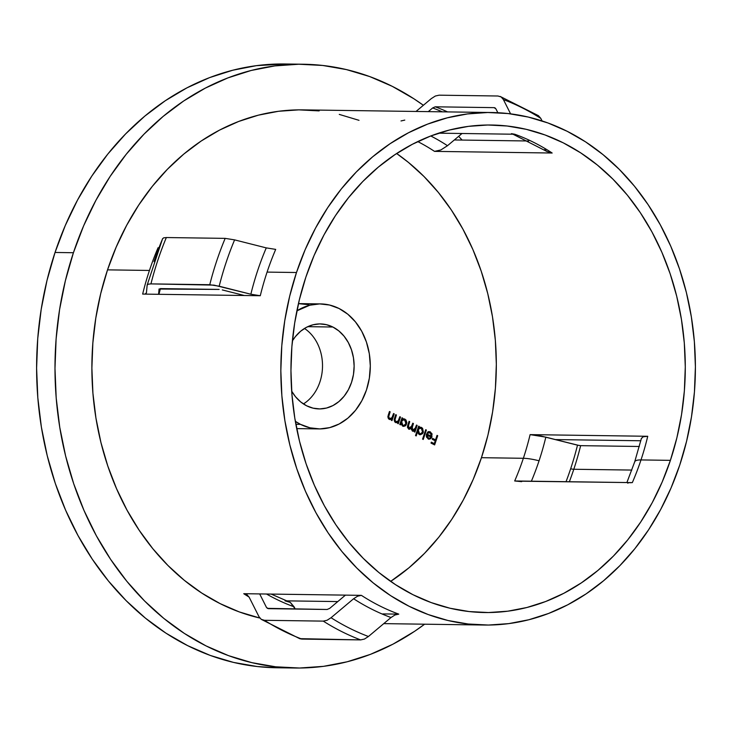 <?xml version="1.0" encoding="UTF-8"?>
<svg xmlns="http://www.w3.org/2000/svg" width="732" height="732" viewBox="0 0 732 732"><rect width="100%" height="100%" fill="white"/><g stroke="black" fill="none" stroke-linecap="round" stroke-linejoin="round"><path stroke-width="1.1" d="M304.475 328.458A42.502 34.377 -89.2 0 1 322.51 366.458A42.502 34.377 -89.2 0 1 303.414 403.936A42.502 34.377 90.8 0 0 322.51 366.458A42.502 34.377 90.8 0 0 304.475 328.458M332.859 327.021A42.502 34.377 -89.2 0 1 353.419 374.784A42.502 34.377 -89.2 0 1 319.161 408.923A42.502 34.377 -89.2 0 1 306.653 405.812L300.696 401.941L295.481 396.698L291.684 391.163A42.502 34.377 -89.2 0 0 306.653 405.812L313.104 408.163L319.811 408.923L326.518 408.044L332.959 405.565L338.898 401.575L344.104 396.241L348.368 389.763L351.534 382.378L353.483 374.391L354.132 366.092L353.455 357.811L351.488 349.85L348.304 342.53L344.022 336.134L338.806 330.901L332.859 327.021L307.76 326.673L332.859 327.021L326.408 324.669L319.692 323.91L312.994 324.798L306.543 327.277L300.605 331.257L295.408 336.592L292.388 340.902A42.502 34.377 -89.2 0 1 320.351 323.919A42.502 34.377 -89.2 0 1 332.859 327.021M295.865 424.286L300.486 424.35A62.513 50.554 -89.2 0 1 295.335 421.33L300.486 424.35L295.865 424.286M320.625 303.917A62.513 50.554 -89.2 0 1 339.026 308.492L329.537 305.024L319.674 303.908L309.81 305.207L296.89 310.844A62.513 50.554 -89.2 0 1 320.625 303.917L300.038 303.624A62.513 50.554 90.8 0 0 298.436 303.634L308.95 304.732M634.644 462.13A31.256 6.707 18.4 0 1 634.708 461.8A31.256 6.707 18.4 0 1 640.994 459.934L670.402 460.346A243.783 197.155 -89.2 0 1 484.703 612.538A243.783 197.155 -89.2 0 1 305.839 277.208L299.351 299.791L294.676 323.041L291.867 346.73L290.952 370.639L291.931 394.521L294.804 418.155L299.534 441.323L306.086 463.777L314.385 485.325L324.358 505.757L335.915 524.862L348.926 542.458L363.292 558.388L378.847 572.497L395.463 584.639L412.967 594.704L431.194 602.592L449.97 608.228L469.111 611.549L488.445 612.547L507.77 611.193L526.903 607.496L545.66 601.512L563.869 593.277L581.345 582.882L597.925 570.429L613.453 556.036L627.763 539.832L640.738 521.98L652.239 502.664L662.158 482.049L670.402 460.346L676.89 437.763L681.565 414.513L684.374 390.815L685.289 366.915L684.31 343.034L681.437 319.399L676.707 296.231L670.155 273.768L661.856 252.229L651.883 231.797L640.326 212.692L627.315 195.087L612.949 179.166L597.394 165.057L580.778 152.915L563.274 142.85L545.047 134.963L526.271 129.326L507.13 126.005L487.796 125.007L468.471 126.362L449.338 130.058L430.581 136.042L412.372 144.277L394.896 154.672L378.316 167.125L362.788 181.518L348.478 197.722L335.503 215.574L324.002 234.89L314.083 255.505L305.839 277.208A243.783 197.155 -89.2 0 1 491.538 125.016A243.783 197.155 -89.2 0 1 670.402 460.346L640.994 459.934A243.783 197.155 90.8 0 0 647.738 436.281L530.105 434.625A243.783 197.155 -89.2 0 1 523.362 458.287L481.446 457.692A243.783 197.155 90.8 0 0 396.643 153.51L408.438 162.412L424.002 176.513L438.358 192.443L451.379 210.047L462.926 229.153L472.899 249.575L481.199 271.124L487.75 293.587L492.48 316.746L495.354 340.38L496.333 364.271L495.418 388.17L492.609 411.86L487.942 435.11L481.446 457.692L473.201 479.396L463.283 500.011L451.781 519.336L438.816 537.187L424.496 553.383L408.978 567.785L390.641 581.4A243.783 197.155 90.8 0 0 481.446 457.692L523.362 458.287A31.256 6.707 18.4 0 1 539.063 460.785A250.033 202.215 90.8 0 0 545.834 437.141L530.105 434.625A243.783 197.155 -89.2 0 1 523.362 458.287A243.783 197.155 -89.2 0 1 514.688 480.97L521.687 481.656M544.736 149.566L546.85 151.451L552.166 153.025L434.524 151.378A243.783 197.155 -89.2 0 0 417.771 141.578A243.783 197.155 -89.2 0 1 434.524 151.378L552.166 153.025A243.783 197.155 90.8 0 0 514.77 134.24L438.642 133.169L514.77 134.24L511.439 133.654M491.712 112.518A256.282 207.266 -89.2 0 1 679.754 465.04A256.282 207.266 -89.2 0 1 484.529 625.037A256.282 207.266 -89.2 0 1 296.487 272.514A256.282 207.266 -89.2 0 1 491.712 112.518L302.755 109.873A256.282 207.266 90.8 0 0 107.531 269.861A256.282 207.266 90.8 0 0 259.823 618.037L239.318 611.934L220.158 603.635L201.758 593.057L184.29 580.293L167.93 565.47L152.842 548.726L139.153 530.215L127.011 510.131L116.525 488.656L107.796 466.01L100.906 442.393L95.938 418.045L92.918 393.194L91.884 368.086L92.854 342.96L95.8 318.054L100.714 293.605L107.531 269.861L149.447 270.456L107.531 269.861L116.205 247.05L126.627 225.383L138.723 205.061L152.357 186.303L167.408 169.275L183.723 154.132L201.154 141.038L219.527 130.113L238.669 121.466L258.396 115.162L278.508 111.282L298.83 109.864L319.143 110.898M146.427 292.873L145.412 293.77L146.446 292.763L147.132 285.205L148.175 284.199L150.938 283.888L213.973 285.123L250.847 294.227A260.034 210.304 -89.2 0 1 266.265 247.883L275.699 249.392A256.282 207.266 90.8 0 0 267.079 272.103L296.487 272.514L267.079 272.103A256.282 207.266 90.8 0 0 260.29 295.728L142.649 294.081A256.282 207.266 -89.2 0 1 149.447 270.456A256.282 207.266 -89.2 0 1 158.066 247.736L158.945 247.727M267.253 608.347L327.131 609.482L329.729 608.356L345.449 595.125L329.729 608.356L327.131 609.482L268.315 608.658L266.494 607.468L259.677 593.927L243.747 593.698L246.931 594.649L243.747 593.698A256.282 207.266 -89.2 0 0 249.072 597.047A256.282 207.266 -89.2 0 1 243.747 593.698L361.379 595.354A256.282 207.266 90.8 0 0 398.775 614.13L382.845 613.91L398.775 614.13L394.987 614.981L390.998 617.534A260.034 210.304 -89.2 0 1 353.602 598.749L331.047 617.726L327.039 620.279L323.27 621.12L264.444 620.297L261.251 619.345L258.991 616.71L249.2 597.285L246.931 594.649L249.2 597.285L258.991 616.71L261.251 619.345L299.745 638.688L301.84 639.082A284.419 230.022 -89.2 0 1 264.444 620.297A284.419 230.022 90.8 0 0 301.84 639.082L360.656 639.905A284.419 230.022 -89.2 0 1 323.27 621.12A284.419 230.022 90.8 0 0 360.656 639.905L364.435 639.063L368.434 636.501A280.667 226.984 -89.2 0 1 331.047 617.726A280.667 226.984 90.8 0 0 368.434 636.501L390.998 617.534A260.034 210.304 -89.2 0 1 353.602 598.749L357.591 596.196L361.379 595.354A256.282 207.266 90.8 0 0 398.775 614.13L394.932 615.008M285.205 63.986L256.456 65.651L232.758 70.226L209.517 77.638L186.971 87.84L165.322 100.705L144.79 116.132L125.565 133.965L107.842 154.022L91.775 176.128L77.528 200.065L65.249 225.593L55.037 252.467A301.913 244.177 90.8 0 0 276.559 667.758L294.932 668.014A301.913 244.177 -89.2 0 1 73.42 252.723L55.037 252.467L46.994 280.438L41.212 309.233L37.735 338.568L36.6 368.178L37.817 397.75L41.367 427.031L47.232 455.716L55.339 483.532L65.624 510.213L77.976 535.513L92.278 559.175L108.4 580.97L126.188 600.707L145.458 618.174L166.027 633.207L187.712 645.67L210.285 655.442L233.535 662.414L257.252 666.541L276.733 667.758M303.396 64.242A301.913 244.177 -89.2 0 1 423.37 105.28L413.919 98.793L392.242 86.33L369.669 76.558L346.41 69.586L322.702 65.459L298.766 64.233L274.839 65.907L251.14 70.482L227.899 77.903L205.353 88.096L183.705 100.961L163.172 116.388L143.948 134.221L126.215 154.287L110.157 176.385L95.91 200.321L83.622 225.849L73.42 252.723A301.913 244.177 -89.2 0 1 303.396 64.242L285.013 63.986A301.913 244.177 90.8 0 0 55.037 252.467L73.42 252.723L65.377 280.695L59.594 309.49L56.117 338.834L54.982 368.434L56.199 398.016L59.749 427.287L65.615 455.972L73.722 483.788L84.006 510.469L96.359 535.769L110.66 559.431L126.782 581.235L144.57 600.963L163.84 618.43L184.409 633.464L206.085 645.926L228.668 655.698L251.918 662.67L275.625 666.797L299.562 668.023L323.498 666.349L347.197 661.774L370.429 654.362L392.983 644.16L414.623 631.295L424.633 624.195A301.913 244.177 -89.2 0 1 294.932 668.014M566.037 481.693A270.666 218.895 90.8 0 0 570.658 468.764A6.249 1.345 -161.6 0 0 573.797 469.258A271.911 219.911 -89.2 0 1 569.35 481.738A271.911 219.911 90.8 0 0 573.797 469.258L631.817 470.072L573.797 469.258A271.911 219.911 90.8 0 0 580.65 445.66L639.338 446.483L580.65 445.66A271.911 219.911 -89.2 0 1 573.797 469.258A6.249 1.345 18.4 0 1 570.658 468.764A270.666 218.895 -89.2 0 1 566.037 481.693M154.004 261.617A280.667 226.984 -89.2 0 1 162.55 238.861L163.593 237.854L162.55 238.861M579.25 445.523L555.432 439.575L640.829 440.765L555.432 439.575L545.834 437.141A250.033 202.215 90.8 0 1 539.063 460.785A250.033 202.215 90.8 0 1 531.386 481.208A250.033 202.215 90.8 0 0 539.063 460.785A31.256 6.707 -161.6 0 0 523.362 458.287A243.783 197.155 -89.2 0 1 514.688 480.97L632.329 482.617A243.783 197.155 90.8 0 0 640.994 459.934A243.783 197.155 90.8 0 0 647.738 436.281L643.126 436.803L641.415 438.486L643.126 436.803L647.738 436.281L530.105 434.625L541.314 436.098L577.502 445.157A270.666 218.895 -89.2 0 1 570.658 468.764A270.666 218.895 90.8 0 0 577.502 445.157L580.622 445.66M160.427 288.6A250.033 202.215 90.8 0 0 158.935 294.31A250.033 202.215 90.8 0 1 160.427 288.6L158.954 294.31M159.064 288.994L158.579 294.31L159.054 289.039A270.666 218.895 -89.2 0 1 159.073 288.957M394.228 413.882L393.56 413.543L391.821 418.036L389.607 418.576L388.628 416.874L390.138 411.823L389.47 411.494L387.896 416.801L388.472 418.741L389.845 419.564L391.73 419.052L391.327 420.269L391.986 420.598L394.228 413.882L393.487 413.873L391.355 420.278L391.986 420.598L394.228 413.882L393.56 413.543L392.05 417.725L389.607 418.576L388.655 416.554L390.138 411.823L389.47 411.494L388.326 414.925L389.223 419.345L391.73 419.052L391.327 420.269L393.487 413.873L394.228 413.882M400.459 424.853L400.871 423.608L402.893 426.198L404.942 426.079L405.949 425.274L406.846 422.593L405.949 419.93L404.293 418.887L402.307 419.299L402.692 418.137L402.024 417.798L399.791 424.514L400.459 424.853L400.871 423.608L402.609 426.07L403.744 426.363L406.608 424.048L404.942 419.125L402.307 419.299L402.692 418.137L402.024 417.798L399.791 424.514L400.459 424.853M416.197 435.924L417.533 431.917L418.649 434.03L420.424 434.726L422.593 433.637L423.361 432.054L422.593 428.293L420.937 427.25L418.951 427.662L419.335 426.5L418.667 426.161L415.538 435.595L416.197 435.924L417.533 431.917L419.253 434.433L420.388 434.726L423.252 432.411L421.595 427.488L418.951 427.662L419.335 426.5L418.667 426.161L415.538 435.595L416.197 435.924M430.251 432.804L431.423 434.232L431.404 436.272L426.555 433.838L426.381 434.469L426.61 437.251L428.742 439.118L431.468 437.873L432.072 433.911L430.05 431.77L427.323 432.53L427.781 433.216L430.251 432.804L431.404 436.272L426.555 433.838L426.372 436.464L428.11 438.88L429.227 439.173L430.645 438.697L432.017 436.766L430.443 431.935L429.272 431.624L427.323 432.53L427.781 433.216L430.251 432.804M318.877 428.915A62.513 50.554 -89.2 0 1 300.486 424.35L309.975 427.817L319.838 428.925L329.693 427.625L339.172 423.984L347.91 418.128L355.56 410.277L361.837 400.743L366.494 389.9L369.349 378.142L370.31 365.936L369.321 353.757L366.43 342.054L361.745 331.294L355.441 321.879L347.773 314.184L339.026 308.492A62.513 50.554 -89.2 0 1 369.257 378.728A62.513 50.554 -89.2 0 1 318.877 428.915L298.29 428.632A62.513 50.554 90.8 0 1 296.689 428.577L298.372 428.632M437.699 435.714L437.031 435.384L435.54 439.868L432.594 438.386L432.273 439.328L435.229 440.81L434.286 443.638L431.34 442.155L431.02 443.098L434.634 444.919L437.699 435.714L436.958 435.705L434.003 444.599L436.958 435.705L437.699 435.714L437.031 435.384L435.54 439.868L432.594 438.386L432.273 439.328L435.229 440.81L434.286 443.638L431.34 442.155L431.02 443.098L434.634 444.919L437.699 435.714M426.381 430.032L425.713 429.693L422.574 439.127L423.242 439.465L426.381 430.032L425.64 430.023L422.602 439.145L425.64 430.023L426.381 430.032L425.713 429.693L422.574 439.127L423.242 439.465L426.381 430.032M408.621 429.098L411.155 428.467L410.414 428.458L411.155 428.467L412.336 430.965L414.632 430.617L413.9 430.608L414.632 430.617L414.248 431.779L416.38 425.365L417.149 425.393L416.481 425.063L414.532 429.858L412.729 430.196L411.878 428.76L413.443 423.535L412.775 423.197L410.89 427.927L409.014 428.33L408.154 426.765L409.728 421.669L409.06 421.33L407.459 427.314L408.95 429.227L411.155 428.467L412.336 430.965L414.632 430.617L414.248 431.779L414.916 432.118L417.149 425.393L416.417 425.383L414.285 431.798L414.916 432.118L417.149 425.393L416.481 425.063L415.547 427.891L412.729 430.196L412.299 426.948L413.443 423.535L412.775 423.197L411.906 425.814L409.014 428.33L408.52 425.31L409.728 421.669L409.06 421.33L407.852 424.972L408.621 429.098L409.417 429.291M400.505 417.03L399.837 416.7L398.098 421.193L395.893 421.733L394.905 420.031L396.415 414.98L395.747 414.641L394.173 419.948L394.749 421.897L396.122 422.721L398.007 422.208L397.604 423.416L398.263 423.755L400.505 417.03L399.764 417.02L397.632 423.435L398.263 423.755L400.505 417.03L399.837 416.7L398.327 420.882L395.893 421.733L394.932 419.711L396.415 414.98L395.747 414.641L394.603 418.073L395.5 422.501L398.007 422.208L397.604 423.416L399.764 417.02L400.505 417.03M222.281 289.927L244.36 295.508L222.281 289.927M494.082 107.641L435.256 106.808L432.667 107.943A270.666 218.895 -89.2 0 1 442.256 111.822A270.666 218.895 90.8 0 0 432.667 107.943L428.284 111.63L432.667 107.943L435.256 106.808A271.911 219.911 -89.2 0 1 447.545 111.895A271.911 219.911 90.8 0 0 435.256 106.808L494.082 107.641A271.911 219.911 -89.2 0 1 495.363 108.126A271.911 219.911 90.8 0 0 494.082 107.641L495.893 108.83L497.852 112.719L495.893 108.83L494.082 107.641L494.805 107.778M447.49 145.705A250.033 202.215 90.8 0 0 430.782 135.969A250.033 202.215 90.8 0 1 447.49 145.705L454.334 139.958L447.49 145.705L440.838 149.959L447.49 145.705M462.002 133.499L454.334 139.958L528.65 140.992L454.334 139.958L462.002 133.499M517.936 481.162L632.329 482.617A243.783 197.155 90.8 0 0 640.994 459.934A31.256 6.707 -161.6 0 0 634.708 461.8L641.442 438.267M627.708 483.147L628.367 482.955M512.976 134.212L546.85 151.451L552.166 153.025A243.783 197.155 90.8 0 0 514.77 134.24L511.942 133.819M434.524 151.378L440.838 149.959L434.524 151.378M266.494 607.468A270.666 218.895 90.8 0 0 268.379 608.658A270.666 218.895 -89.2 0 1 266.494 607.468L259.677 593.927L361.379 595.354L357.591 596.196L353.602 598.749L331.047 617.726L327.039 620.279L323.27 621.12L264.444 620.297L261.251 619.345M285.013 600.844L290.32 602.409L294.099 606.819A250.033 202.215 90.8 0 1 266.503 594.018A250.033 202.215 90.8 0 0 294.099 606.819L295.225 609.042L290.32 602.409L271.133 594.082M275.635 249.383L275.699 249.392A256.282 207.266 90.8 0 0 267.079 272.103A256.282 207.266 90.8 0 0 260.29 295.728L142.649 294.081A256.282 207.266 -89.2 0 1 149.447 270.456A256.282 207.266 -89.2 0 1 158.066 247.736L158.13 247.745M146.446 292.763L147.159 285.068L162.614 238.605M147.132 285.205L148.175 284.199L150.938 283.888A284.419 230.022 -89.2 0 1 166.347 237.543L163.593 237.854L166.347 237.543A284.419 230.022 90.8 0 0 150.938 283.888L209.755 284.711A284.419 230.022 -89.2 0 1 225.172 238.367L166.347 237.543L225.172 238.367A284.419 230.022 90.8 0 0 209.755 284.711L219.188 286.212A280.667 226.984 -89.2 0 1 234.606 239.876L225.172 238.367L234.606 239.876A280.667 226.984 90.8 0 0 219.188 286.212L250.847 294.227A260.034 210.304 -89.2 0 1 266.265 247.883L234.606 239.876M260.29 295.728L250.847 294.227L260.29 295.728M160.317 288.6L219.143 289.424L159.054 289.039M404.787 120.103L401.008 120.945L404.787 120.103M542.092 120.945L540.792 118.364A280.667 226.984 90.8 0 0 503.406 99.589L501.146 96.953L497.952 96.002L439.127 95.178L435.357 96.02L431.349 98.573L416.032 111.456L431.349 98.573L435.357 96.02L439.127 95.178L497.952 96.002L501.146 96.953L503.406 99.589A280.667 226.984 -89.2 0 1 540.792 118.364L538.459 115.683L500.157 96.432M503.406 99.589L510.588 113.844L503.406 99.589M458.644 136.326A301.913 244.177 -89.2 0 1 462.102 140.059L458.644 136.326M359.009 120.323L339.273 114.402M296.487 272.514L305.153 249.694L315.584 228.027L327.68 207.714L341.313 188.948L356.365 171.919L372.68 156.785L390.11 143.692L408.483 132.767L427.625 124.111L447.353 117.815L467.464 113.936L487.777 112.508L508.099 113.552L528.23 117.047L547.966 122.976L567.126 131.266L585.536 141.843L602.994 154.608L619.354 169.44L634.452 186.184L648.131 204.685L660.282 224.779L670.768 246.245L679.488 268.9L686.378 292.516L691.347 316.865L694.366 341.716L695.4 366.823L694.439 391.949L691.484 416.856L686.57 441.295L679.754 465.04L671.088 487.86L660.657 509.527L648.561 529.84L634.928 548.607L619.876 565.635L603.561 580.769L586.131 593.862L567.758 604.788L548.616 613.443L528.888 619.739L508.777 623.618L488.464 625.046L468.141 624.003L448.011 620.507L428.275 614.578L409.115 606.288L390.705 595.711L373.247 582.947L356.887 568.114L341.789 551.37L328.11 532.859L315.959 512.775L305.473 491.309L296.753 468.654L289.863 445.038L284.894 420.69L281.875 395.838L280.841 370.731L281.802 345.605L284.757 320.698L289.671 296.259L296.487 272.514M337.781 601.576L286.807 600.862L337.781 601.576M538.441 115.674L540.792 118.364M368.434 636.501L364.435 639.063L360.656 639.905L299.626 638.652M632.329 482.617L629.676 482.736M431.23 442.467L434.286 443.638L431.23 442.467M432.493 438.688L435.54 439.868L432.493 438.688M429.272 432.566L427.534 432.841M428.074 431.651L430.443 431.935L429.711 431.926L431.395 434.14M431.45 436.126L431.285 436.757L432.017 436.766L431.285 436.757L429.913 438.688L430.645 438.697L428.851 439.136M426.463 434.149L431.404 436.272L426.463 434.149M428.906 431.651L430.709 432.704M431.459 436.062L430.352 438.322L428.659 439.163M429.162 432.649L427.323 432.987M426.454 436.83L428.412 438.258M426.472 436.848L428.348 438.038L427.195 436.839L426.948 435L431.066 437.059L429.959 438.111L428.348 438.038L426.948 435L426.298 434.991L431.066 437.059L429.959 438.111L427.616 438.029L429.227 438.102M429.959 438.111L428.348 438.038M418.567 426.472L419.335 426.5L418.603 426.482L418.219 427.644L418.951 427.662L418.219 427.644L418.567 426.472M420.049 427.214L421.595 427.488L420.854 427.479L422.748 431.267M422.739 431.377L422.52 432.392L423.252 432.411L420.031 434.698M416.801 431.907L417.533 431.917L416.801 431.907L415.566 435.613L416.801 431.907M420.854 434.433L419.692 434.717L422.245 433.051L422.52 429.501L421.385 427.817L419.518 427.177M422.703 431.688L422.767 430.947L422.593 432.063L420.415 433.829L419.518 433.609L418.228 429.84L417.487 429.83L418.759 428.257L419.793 428.074M419.226 433.765L417.707 432.557L417.487 429.83L417.441 431.917M417.688 432.521L419.518 433.609L418.786 433.591M420.388 428.074L417.487 429.83L420.388 428.074L421.293 428.302L422.593 432.063L421.312 433.628L419.958 433.774L418.75 432.996L418.091 430.389L419.491 428.266L421.696 428.568L422.757 430.956M413.9 430.608L412.839 431.175L413.9 430.608M412.519 431.185L413.571 431.185M409.215 429.217L410.414 428.458L409.06 429.254M407.779 425.301L408.959 421.641L409.728 421.669L408.996 421.659L407.779 425.301L408.52 425.31L407.779 425.301L407.532 426.161M407.45 427.195L409.014 428.33M409.289 428.44L407.962 428.11L407.422 427.012M411.567 426.939L412.674 423.508L413.443 423.535L412.702 423.526L411.567 426.939L412.299 426.948L411.567 426.939L411.146 428.586M411.146 428.806L411.997 430.187L412.729 430.196M412.93 430.306L411.393 429.629L411.302 427.827M401.923 418.109L402.692 418.137L401.96 418.118L401.566 419.28L402.307 419.299L401.566 419.28L401.923 418.109M403.405 418.85L404.942 419.125L404.21 419.116L406.104 422.904M406.095 423.014L405.876 424.029L406.608 424.048L403.378 426.335M400.13 423.599L400.871 423.608L400.13 423.599L399.818 424.533L400.13 423.599M404.21 426.07L403.039 426.353L405.592 424.688L405.867 421.138L404.741 419.454L402.875 418.814M406.05 423.325L406.114 422.584L405.949 423.7L403.762 425.466L402.875 425.246L401.575 421.476L400.843 421.467L402.106 419.894L403.149 419.711M402.582 425.402L401.063 424.194L400.843 421.467L400.816 423.608M400.953 423.974L402.875 425.246L402.143 425.237M403.744 419.711L400.843 421.467L403.744 419.711L404.65 419.939L405.949 423.7L404.668 425.265L403.314 425.411L402.097 424.633L401.438 422.025L402.847 419.903L405.052 420.205L406.114 422.593M395.811 421.907L394.704 421.412L394.173 420.022L395.646 414.953L396.415 414.98L395.673 414.971L394.621 418.128L395.362 418.137L394.621 418.128L394.191 419.701L394.932 419.711L394.2 419.701L395.152 421.724L395.893 421.733M389.534 418.75L388.418 418.265L387.887 416.865L389.397 411.814L390.138 411.823L389.397 411.814L388.344 414.98L389.085 414.989L388.344 414.98L387.914 416.545L388.655 416.554L387.923 416.545L388.875 418.567L389.607 418.576M388.418 418.265L388.07 417.789M383.751 623.627L484.529 625.037M634.708 461.81L626.894 482.544M429.227 439.173L428.495 439.163M429.199 438.267L428.467 438.258M420.415 433.829L419.674 433.82M403.762 425.466L403.03 425.457"/></g></svg>

